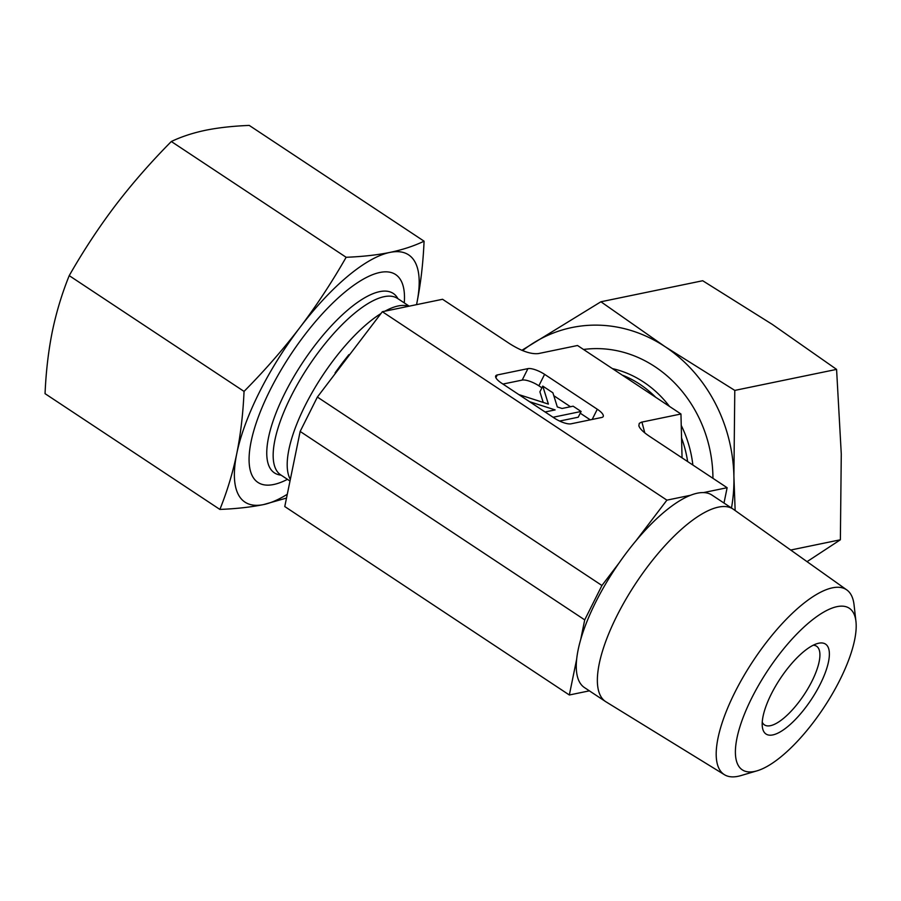 <?xml version="1.0" encoding="UTF-8"?>
<svg xmlns="http://www.w3.org/2000/svg" width="901" height="901" viewBox="0 0 901 901"><rect width="100%" height="100%" fill="white"/><g stroke="black" fill="none" stroke-linecap="round" stroke-linejoin="round"><path stroke-width="1.35" d="M287.453 479.343A124.676 43.271 -56.5 0 1 250.827 442.965A124.676 43.271 -56.5 0 1 356.492 283.387A124.676 43.271 -56.5 0 1 379.873 272.474A124.676 43.271 -56.5 0 1 404.279 302.905M424.078 241.186C423.121 263.385 420.688 284.119 416.803 303.378A148.26 51.458 123.5 0 0 389.919 252.415A148.26 51.458 123.5 0 0 299.898 327.525C316.488 305.63 331.906 282.216 346.142 257.281C362.574 256.627 377.17 255.006 389.919 252.415C402.567 249.768 413.953 246.018 424.078 241.186L249.25 125.419C232.818 126.072 218.222 127.694 205.473 130.285C192.825 132.943 181.439 136.682 171.314 141.513C150.771 162.27 132.143 183.567 115.463 205.394C98.862 227.289 83.455 250.703 69.219 275.638C61.944 293.658 56.312 312.264 52.326 331.467C48.44 350.737 46.007 371.471 45.05 393.658L219.878 509.425C227.153 491.417 232.785 472.8 236.772 453.597A148.26 51.458 123.5 0 0 263.655 504.56A148.26 51.458 123.5 0 0 287.295 494.277M416.803 303.378L416.634 304.178A148.26 51.458 123.5 0 0 416.803 303.378M286.518 498.062L263.655 504.56C250.906 507.15 236.31 508.772 219.878 509.425M236.772 453.597C240.657 434.327 243.079 413.593 244.047 391.406C264.59 370.649 283.207 349.351 299.898 327.525A148.26 51.458 123.5 0 0 236.772 453.597M346.142 257.281L171.314 141.513M244.047 391.406L69.219 275.638M813.243 645.217A47.179 16.376 -56.5 0 1 816.565 646.231A47.179 16.376 -56.5 0 1 804.176 694.603A47.179 16.376 -56.5 0 1 764.476 724.9A47.179 16.376 -56.5 0 1 762.246 722.23M818.75 643.213A53.914 18.707 123.5 0 0 817.669 643.472A53.914 18.707 123.5 0 0 780.187 678.723A53.914 18.707 123.5 0 0 762.359 726.994A53.914 18.707 123.5 0 0 810.742 700.347A53.914 18.707 123.5 0 0 818.75 643.213M751.671 698.162A96.914 33.641 -56.5 0 1 815.394 617.579A96.914 33.641 -56.5 0 1 855.95 621.465A96.914 33.641 -56.5 0 1 823.829 707.623A96.914 33.641 -56.5 0 1 757.043 770.828A96.914 33.641 -56.5 0 1 751.671 698.162M855.95 621.465L854.047 604.796A110.812 38.461 123.5 0 0 846.805 589.93A110.812 38.461 123.5 0 0 734.811 692.497A110.812 38.461 123.5 0 0 724.449 774.714A110.812 38.461 123.5 0 0 740.949 775.581L757.043 770.828M846.805 589.93L733.437 509.313A115.452 40.072 123.5 0 0 733.054 509.042A115.452 40.072 123.5 0 0 616.757 616.16A115.452 40.072 123.5 0 0 605.573 701.564A115.452 40.072 123.5 0 0 605.968 701.811L724.449 774.714M580.695 639.564L584.715 619.877L601.936 585.492L618.964 563.125A115.452 40.072 123.5 0 0 595.685 602.206A115.452 40.072 123.5 0 0 580.695 639.564A115.452 40.072 -56.5 0 0 576.663 659.205A115.452 40.072 123.5 0 0 584.501 687.609L605.573 701.564M733.054 509.042L711.981 495.088A115.452 40.072 123.5 0 0 703.512 492.588L727.13 487.711L723.999 503.04M690.538 495.268A115.452 40.072 123.5 0 0 635.96 540.803L666.909 500.145L690.538 495.268A115.452 40.072 -56.5 0 1 703.512 492.588M618.964 563.125A115.452 40.072 -56.5 0 1 635.96 540.803M589.389 690.842L569.342 694.986L284.772 506.553L300.157 431.444L584.715 619.877M569.342 694.986L576.663 659.205M601.936 585.492L317.377 397.059L300.157 431.444M682.057 457.854L680.953 413.998L577.518 345.5L538.483 353.564C531.083 354.431 521.454 351.131 509.606 343.664L442.571 299.278L382.351 311.712L317.377 397.059M680.953 413.998L641.422 422.186L639.26 423.391L638.854 425.768C639.721 428.617 643.291 432.142 649.553 436.343L727.13 487.711M666.909 500.145L382.351 311.712M541.906 387.824L538.854 385.797L544.598 374.343L597.295 409.234A13.481 4.167 26.6 0 1 603.208 416.532A13.481 4.167 26.6 0 1 601.699 417.478L571.02 423.819A13.481 4.167 26.6 0 1 554.34 418.109L501.643 383.207A13.481 4.167 26.6 0 1 495.73 375.908A13.481 4.167 26.6 0 1 497.239 374.962L527.918 368.633L522.186 380.087L502.938 384.063M544.598 374.343A13.481 4.167 26.6 0 0 527.918 368.633M518.841 394.593L548.394 404.087L542.774 386.101L552.899 392.802L557.314 406.948L562.078 408.48L573.126 406.193L581.1 411.475L553.068 417.264M543.213 402.42L539.902 391.822L542.774 386.101M559.611 421.049L578.239 417.208L581.1 411.475M545.094 411.982L555.129 409.91L529.574 401.7M538.854 385.797A13.481 4.167 26.6 0 0 522.186 380.087M590.268 419.843L580.244 413.199M570.479 406.745L553.8 395.697M583.521 349.475A124.676 110.384 78.3 0 1 712.905 475.638A124.676 110.384 78.3 0 1 712.939 478.307M807.037 561.661L840.374 539.778L841.275 454.003L836.578 369.387L772.439 324.484L702.701 280.74L600.922 301.767L665.062 346.66L734.788 390.403L733.898 476.178A148.26 131.276 -101.7 0 0 665.062 346.66A148.26 131.276 -101.7 0 0 533.088 343.213A148.26 131.276 -101.7 0 0 522.614 350.602M731.488 508.006A148.26 131.276 -101.7 0 0 733.898 476.178L735.148 510.529M521.882 350.298L600.922 301.767M734.788 390.403L836.578 369.387M790.706 550.038L840.374 539.778M655.714 397.285A105.811 93.681 -101.7 0 0 639.811 384.243A105.811 93.681 -101.7 0 0 623.12 375.413M687.632 461.549A105.811 93.681 -101.7 0 0 681.494 437.818M669.466 406.396A107.613 95.281 -101.7 0 0 643.652 382.08A107.613 95.281 -101.7 0 0 612.657 368.655M692.858 465.006A107.613 95.281 -101.7 0 0 681.212 425.373M644.778 432.863L641.929 422.062M407.725 306.002A105.811 36.727 123.5 0 0 398.186 305.968A105.811 36.727 123.5 0 0 384.964 311.172M380.965 313.525A105.811 36.727 123.5 0 0 317.141 384.085A105.811 36.727 123.5 0 0 290.268 479.264M408.615 305.777L397.51 298.422A105.811 36.727 123.5 0 0 384.153 296.677A105.811 36.727 123.5 0 0 299.143 381.405A105.811 36.727 123.5 0 0 280.684 474.861L289.964 481.01M397.915 298.693A107.613 37.346 123.5 0 0 379.648 291.642A107.613 37.346 123.5 0 0 288.466 386.27A107.613 37.346 123.5 0 0 281.089 475.131M597.295 409.234L592.182 419.449M495.877 377.688L497.239 374.962M335.093 372.845L341.963 363.441M342.504 362.743L348.867 354.679"/></g></svg>
